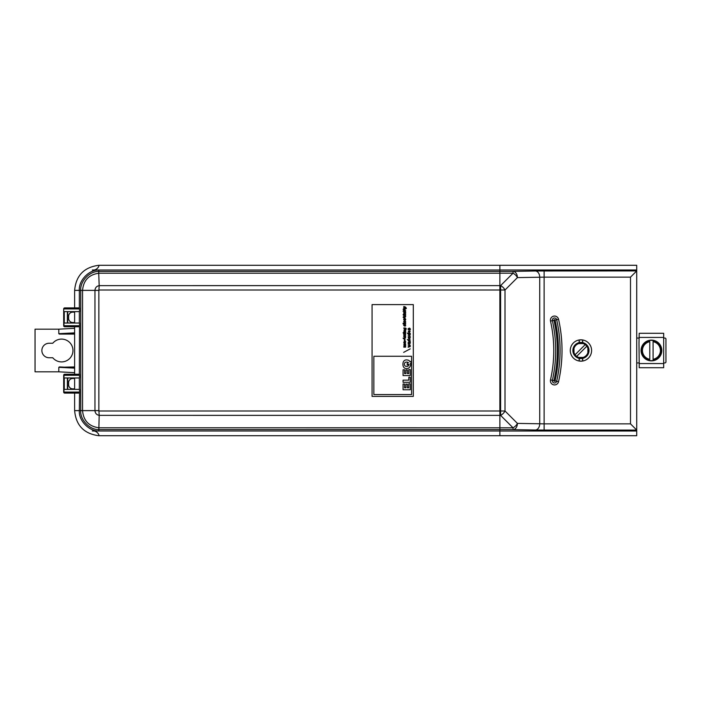 <?xml version="1.0" encoding="UTF-8"?>
<svg xmlns="http://www.w3.org/2000/svg" width="701" height="701" viewBox="0 0 701 701"><rect width="100%" height="100%" fill="white"/><g stroke="black" fill="none" stroke-linecap="round" stroke-linejoin="round"><path stroke-width="1.05" d="M406.922 366.386A3.689 3.689 0 0 1 405.721 366.255A1.682 1.682 0 0 1 404.626 365.335A2.208 2.208 0 0 1 404.416 364.397A3.444 3.444 0 0 1 404.565 363.284A1.639 1.639 0 0 1 406.01 362.137A3.864 3.864 0 0 1 407.228 362.137A2.97 2.97 0 0 1 408.455 362.636L407.211 363.258L407.211 364.984L408.963 364.108A2.059 2.059 0 0 1 408.28 365.957A3.014 3.014 0 0 1 406.922 366.386M405.012 307.599L403.776 307.248L403.776 306.547C405.301 306.688 406.159 307.362 406.335 308.571L405.625 307.958L403.776 308.729L403.776 307.984L405.012 307.599M404.906 312.295L404.976 311.63C407.71 314.013 401.778 314.144 404.372 311.665L404.459 312.331C404.661 313.207 404.81 313.198 404.906 312.295M408.779 373.589L407.404 373.589L407.404 369.935L405.914 369.935L405.914 373.589L404.582 373.589L404.582 369.795L403.066 369.795L403.066 375.561L410.269 375.561L410.269 369.611L408.779 369.611L408.779 373.589M410.357 345.26L408.622 345.707L410.357 346.566L408.105 347.258L409.892 346.364L408.105 345.891L409.84 345.05L408.105 344.147L410.357 345.26M409.331 329.803L409.682 328.129C412.6 331.205 405.16 329.584 409.331 328.121L409.331 329.803M410.462 365.466A3.961 3.961 0 0 1 406.545 368.621A3.47 3.47 0 0 1 403.11 365.904A7.895 7.895 0 0 1 403.11 362.575A3.33 3.33 0 0 1 406.729 359.92A9.683 9.683 0 0 1 407.772 360.051A2.962 2.962 0 0 1 409.104 360.656A3.584 3.584 0 0 1 410.059 361.839L411.242 361.243L411.242 362.969L410.462 363.363A7.65 7.65 0 0 1 410.462 365.466M411.575 356.266L373.852 356.266L373.852 394.575L411.575 394.575L411.575 356.266M403.075 309.255L405.607 308.843L404.293 310.228L403.075 309.255M404.293 340.099L405.02 339.363L405.108 341.326L405.047 340.625L404.311 341.247L404.293 340.099M403.075 314.828L403.557 314.127L403.075 314.828M405.397 342.281C405.415 343.963 405.082 343.972 404.389 342.325L404.293 343.613C403.338 342.202 403.776 341.51 405.625 341.536L405.625 342.202A0.535 0.535 0 0 1 405.397 342.281M409.84 334.657L408.105 333.764L410.357 334.482L408.622 335.323L410.357 336.182L408.105 336.866L409.892 335.981L408.105 335.113L409.84 334.657M409.235 332.23C412.118 330.863 406.335 330.925 409.235 332.23M409.235 338.758C412.17 337.339 406.3 337.479 409.235 338.758M403.557 310.569L403.075 311.27L403.557 310.569M405.09 325.036L405.152 324.335C407.377 327.647 401.296 325.553 404.88 324.291L405.09 325.036M403.776 333.448L403.776 332.747L405.625 332.747L405.625 333.448L403.776 333.448M403.776 317.877L403.075 317.159L405.607 316.747L404.293 318.14L403.776 317.877M403.776 327.972C406.133 327.805 406.764 328.462 405.669 329.952L405.283 328.681C404.775 330.346 404.363 330.329 404.048 328.629L403.776 327.972M404.074 331.634C403.592 330.53 404.109 330.101 405.625 330.346L405.625 331.056C404.091 331.222 404.091 331.407 405.625 331.591L405.625 332.3L403.776 332.3L404.074 331.634M405.625 334.342L405.625 335.052L403.776 335.052L403.829 333.597L405.625 334.342M410.269 389.774L410.269 383.815L408.779 383.815L408.779 387.802L407.404 387.802L407.404 384.139L405.914 384.139L405.914 387.802L404.582 387.802L404.582 384.008L403.066 384.008L403.066 389.774L410.269 389.774M408.446 341.08L408.175 340.213L410.357 341.422L408.446 341.08M410.269 382.308L403.066 382.308L403.066 380.144L408.832 380.144L408.832 377.199L410.269 377.199L410.269 382.308M404.88 336.813L405.152 335.428C407.395 338.811 401.287 336.594 404.88 335.385L404.88 336.813M404.749 342.325L405.222 342.903L404.749 342.325M403.776 338.872L403.075 338.162L405.607 337.751L404.293 339.144L403.776 338.872M404.679 329.304C404.626 328.629 404.626 328.629 404.679 329.304M403.776 347.144L404.048 345.269C403.61 344.173 404.144 343.744 405.625 343.989L405.625 344.708C404.1 344.866 404.1 345.041 405.625 345.207L405.625 345.926C404.1 346.084 404.1 346.25 405.625 346.425L405.625 347.144L403.776 347.144M404.538 336.804L404.538 336.103L404.538 336.804M403.075 323.231L405.625 323.231L405.625 323.941L403.075 323.941L403.075 323.231M403.645 352.366L410.225 348.87L403.645 352.366M410.357 337.54L410.076 337.54C409.559 339.556 408.99 339.556 408.359 337.567L410.357 337.54M408.359 331.038L410.076 331.021C409.533 333.036 408.963 333.045 408.359 331.038M410.357 339.985L407.246 339.608L410.357 339.985M372.065 304.611L372.065 396.389L413.31 396.389L413.31 304.611L372.065 304.611M409.016 328.524L409.016 329.777L409.016 328.524M404.538 325.019L404.538 325.711L404.538 325.019M404.976 318.35C407.71 320.734 401.778 320.874 404.372 318.385L404.459 319.051C404.661 319.928 404.81 319.919 404.906 319.025L404.976 318.35M404.88 320.725L404.88 322.145L405.152 320.769C407.377 324.09 401.296 321.978 404.88 320.725M403.075 332.747L403.557 333.448L403.075 332.747M403.776 310.569L405.625 310.569L405.625 311.27L403.776 311.27L403.776 310.569M403.776 314.127L405.625 314.127L405.625 314.828L403.776 314.828L403.776 314.127M408.105 333.063L410.357 333.448L408.105 333.063M404.337 315.196L405.625 315.722L405.625 316.431L403.776 316.431L403.829 314.977L404.337 315.196M404.538 321.452L404.538 322.145L404.538 321.452M409.226 343.981C405.213 341.641 413.275 341.702 409.226 343.981M407.246 333.063L407.684 333.448L407.246 333.063M409.226 343.586C412.144 342.114 406.256 342.184 409.226 343.586M79.52 308.931L63.975 308.931A1.034 0.736 -90 0 1 64.711 307.897L79.493 307.897L79.52 311.621L64.282 311.621L64.282 323.03L79.52 323.03L79.336 374.238L74.63 374.238L74.63 326.762L79.336 326.762M74.271 323.03L74.271 322.513L74.245 323.03M74.271 312.147L74.271 311.621L74.245 312.147M79.493 393.103L64.711 393.103A1.034 0.736 -90 0 1 63.975 392.069L79.52 392.069L79.336 410.628L80.729 410.628C79.967 419.75 89.684 429.932 98.832 429.59L99.183 415.351C96.58 414.852 95.17 413.275 94.959 410.628L94.959 290.372C95.17 287.725 96.58 286.148 99.183 285.649L98.718 273.224L499.874 273.224L499.874 271.383L513.027 271.383A6.221 4.399 -91 0 1 517.417 277.605L544.125 277.149L544.125 423.851L539.726 423.781L539.726 277.219A6.221 4.399 -91 0 0 535.327 270.998L513.027 271.383L513.027 273.206L499.874 273.206L499.874 431.01L636.718 431.01L636.718 430.063L630.497 423.851L630.497 277.149L636.718 270.936L636.718 430.072L544.125 430.063L544.125 423.851L630.497 423.851M79.336 393.103L74.63 393.103L74.63 410.628L79.336 410.628C78.512 420.434 88.966 431.369 98.797 430.992L92.348 430.992C96.668 430.256 99.673 435.014 98.701 435.698L499.874 435.698L499.874 431.01M499.874 271.383L499.874 265.285L636.718 265.285L636.718 269.99L499.874 269.99M67.734 311.621L67.734 323.03M67.375 311.621L67.375 323.03M99.183 415.351L98.929 410.988L500.61 410.988L500.61 290.012L505.009 290.012L517.417 277.605A6.221 3.593 -135 0 0 513.027 273.206L500.61 285.614A6.221 3.593 -135 0 1 505.009 290.012L505.009 410.988L517.417 423.395L539.726 423.781A6.221 4.399 -89 0 1 535.327 430.002L513.027 429.617A6.221 4.399 -89 0 0 517.417 423.395A6.221 3.593 -45 0 1 513.027 427.794L513.027 429.617L499.874 429.617M70.74 389.379L70.74 388.336M70.74 379.013L70.74 377.97M67.734 389.379L67.734 377.97M74.63 377.97L74.63 389.379M499.874 435.715L636.718 435.715L636.718 429.704M579.157 358.386L579.157 361.024A10.681 10.681 0 0 1 579.157 339.967L579.385 342.561L582.724 342.614A8.088 8.088 0 0 1 582.724 358.386L580.945 358.588A8.088 8.088 0 0 1 579.385 358.43L579.157 358.386A8.088 8.088 0 0 1 579.157 342.614L579.385 342.561A8.088 8.088 0 0 1 582.496 342.561L582.724 339.967A10.681 10.681 0 0 1 582.724 361.024L582.724 358.386M582.724 361.024L582.496 358.43A8.088 8.088 0 0 1 582.04 358.509M580.945 358.588L579.385 358.43L579.157 361.024M499.874 429.59L98.832 429.59L98.797 430.992M79.493 374.238L79.52 375.28L63.677 375.28L63.975 392.069L63.975 375.28A1.034 0.736 90 0 1 64.711 374.238L79.493 374.238M79.52 392.069L79.52 389.379L64.282 389.379L64.282 377.97L79.52 377.97L79.52 375.28M79.336 377.97L79.336 389.379M499.874 265.302L98.701 265.302C99.673 265.986 96.668 270.744 92.348 270.008L98.797 270.008C88.966 269.631 78.512 280.566 79.336 290.372L79.336 307.897L74.63 307.897L74.63 290.372L80.729 290.372C79.967 281.25 89.684 271.068 98.832 271.41L499.874 271.41M79.336 311.621L79.336 323.03M98.718 273.224L98.797 270.008M98.71 273.241C88.834 274.678 83.445 280.391 82.552 290.372L98.85 290.372A0.876 0.876 0 0 1 98.929 290.012L99.183 285.649M70.74 311.621L70.74 312.664M70.74 321.987L70.74 323.03M636.718 294.727L636.718 269.99L636.718 270.928L535.327 270.998M636.718 271.506L636.718 270.989M92.348 430.992L499.874 430.992M98.929 410.988A0.876 0.876 0 0 1 98.85 410.628L80.729 410.628L80.729 290.372L82.552 290.372L82.552 410.628C83.428 420.582 88.808 426.296 98.71 427.759M550.504 321.093A133.821 133.821 0 0 1 550.495 379.898A4.127 4.127 0 0 0 553.615 384.831A4.127 4.127 0 0 0 558.548 381.712A142.066 142.066 0 0 0 558.548 319.279A4.127 4.127 0 0 0 553.624 316.16A4.127 4.127 0 0 0 550.504 321.093L552.379 320.664A2.199 2.199 0 0 1 554.044 318.044A2.199 2.199 0 0 1 556.673 319.7A140.139 140.139 0 0 1 556.664 381.291L555.052 380.923A138.483 138.483 0 0 0 555.052 320.068A0.543 0.543 0 0 0 554.412 319.656A0.543 0.543 0 0 0 554 320.304A137.405 137.405 0 0 1 553.992 380.687A0.543 0.543 0 0 0 554.403 381.335A0.543 0.543 0 0 0 555.052 380.923M74.63 311.621L74.63 323.03M98.701 265.302C83.997 267.247 75.971 275.607 74.63 290.372M74.63 410.628C75.971 425.393 83.997 433.753 98.701 435.698M74.245 389.379L74.245 388.853L74.271 389.379M74.245 378.487L74.245 377.97L74.271 378.487M92.348 270.008L499.874 270.008M72.764 322.513L74.63 322.513L72.764 322.513A4.145 4.145 0 0 1 68.61 318.359L68.61 316.291A4.145 4.145 0 0 1 72.764 312.147L74.63 312.147L72.764 312.147M72.764 388.853L74.63 388.853L72.764 388.853A4.145 4.145 0 0 1 68.61 384.709L68.61 382.641A4.145 4.145 0 0 1 72.764 378.487L74.63 378.487L72.764 378.487M586.071 345.365A7.255 7.255 0 0 1 586.071 355.635A7.255 7.255 0 0 1 575.065 354.759A7.255 7.255 0 0 1 585.204 344.629A7.255 7.255 0 0 1 586.071 345.365M581.769 357.712L578.763 357.422L583.118 357.422M578.763 343.578L583.118 343.578L578.763 343.578M573.953 348.546L574.023 352.673L573.891 348.765M588.2 350.5L587.867 352.673L587.867 348.327M586.579 346.478L576.923 356.134M575.311 354.522L584.967 344.866M649.774 341.694L649.774 359.306A8.955 8.955 0 0 1 649.774 341.694M649.774 340.476A10.164 10.164 0 0 1 653.095 340.476L653.095 360.524A10.164 10.164 0 0 1 649.774 360.524M653.095 340.476L653.095 341.694A8.955 8.955 0 0 1 653.095 359.306L653.095 360.524M661.805 350.5A10.366 10.366 0 0 1 646.252 359.473A10.366 10.366 0 0 1 646.252 341.518A10.366 10.366 0 0 1 661.805 350.5M74.63 368.148L58.796 367.315L58.796 371.828L35.05 371.828L35.05 329.172L58.796 329.172L58.796 333.685L74.63 332.852M58.796 367.315L74.63 366.921M74.63 333.282L59.366 334.079L74.63 334.079M59.366 334.079L58.796 333.685M52.768 343.245A11.4 11.4 0 0 1 69.364 342.184A11.4 11.4 0 0 1 69.364 358.816A11.4 11.4 0 0 1 52.768 357.755L49.123 357.755A7.255 7.255 0 0 1 41.867 350.5A7.255 7.255 0 0 1 49.123 343.245L52.768 343.245M58.796 329.172L74.63 328.34M74.63 372.66L58.796 371.828M636.718 362.943L639.207 362.943M639.207 338.057L636.718 338.057M663.672 362.943L664.916 362.943A1.034 1.034 0 0 0 665.95 361.9L665.95 339.091A1.034 1.034 0 0 0 664.916 338.057L663.672 338.057M639.207 363.556L639.207 367.71L663.672 367.71L663.672 333.29L639.207 333.29L638.997 343.245L639.207 363.556L663.672 363.556M79.493 326.762L64.711 326.762A1.034 0.736 90 0 1 63.975 325.72L79.52 325.72M579.157 339.967L579.157 342.614M64.983 307.897L74.324 307.897M64.711 393.103A1.034 1.034 90 0 1 63.677 392.069A1.034 1.034 0 0 0 64.711 393.103L74.324 393.103M582.496 361.059L579.385 361.059M98.718 427.776L513.027 427.794L500.61 415.386A6.221 3.593 -45 0 0 505.009 410.988L500.61 410.988L500.61 415.386L99.183 415.369M67.375 389.379L67.375 377.97M582.724 339.967L582.724 342.614M579.385 339.932L582.496 339.932A10.681 10.681 0 0 0 579.508 339.915M582.04 361.12A10.681 10.681 0 0 1 579.841 361.12M98.85 410.628L98.85 290.372M99.183 285.631L500.61 285.614L500.61 290.012L98.929 290.012M63.677 308.931L63.975 325.72L63.677 308.931A1.034 1.034 90 0 1 64.711 307.897A1.034 1.034 0 0 0 63.677 308.931L63.677 325.72A1.034 1.034 -90 0 0 64.711 326.762A1.034 1.034 0 0 1 63.677 325.72M64.711 374.238A1.034 1.034 -90 0 0 63.677 375.28L63.677 375.28A1.034 1.034 0 0 1 64.711 374.238M558.548 381.712L556.664 381.291A2.199 2.199 0 0 1 554.035 382.948A2.199 2.199 0 0 1 552.379 380.319A135.749 135.749 0 0 0 552.379 320.664L554 320.304M553.992 380.687L550.495 379.898M535.327 430.002L544.125 430.063M555.052 320.068L558.548 319.279M653.095 340.642A9.998 9.998 0 0 1 653.095 360.358M649.774 360.358A9.998 9.998 0 0 1 649.774 340.642M59.366 366.921L74.63 367.718M639.207 337.435L663.672 337.435M630.497 277.149L544.125 277.149L544.125 270.936M63.677 392.069L63.677 375.28"/></g></svg>
